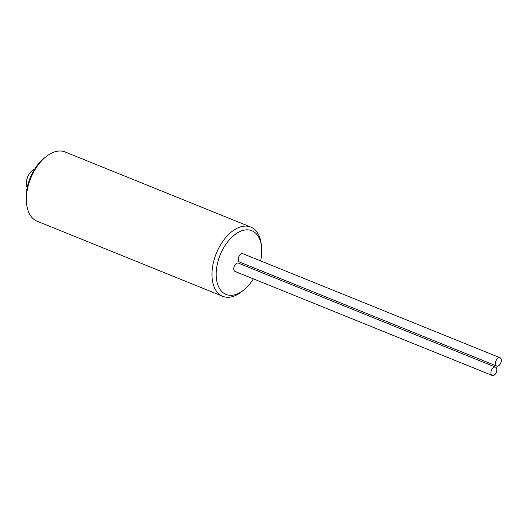 <?xml version="1.0" encoding="UTF-8"?>
<svg xmlns="http://www.w3.org/2000/svg" width="527" height="527" viewBox="0 0 527 527"><rect width="100%" height="100%" fill="white"/><g stroke="black" fill="none" stroke-linecap="round" stroke-linejoin="round"><path stroke-width="0.79" d="M496.151 372.727A4.479 2.648 -68 0 1 492.205 375.455A4.479 2.648 -68 0 1 491.625 369.875A4.479 2.648 -68 0 1 495.564 367.148A4.479 2.648 -68 0 1 496.151 372.727M495.564 367.148L238.395 263.125A4.479 2.648 112 0 0 234.456 265.852A4.479 2.648 112 0 0 235.035 271.431L492.205 375.455M26.627 204.18L26.35 201.867A34.36 20.276 -68 0 1 43.939 158.396L45.744 156.927A37.351 22.042 112 0 0 26.627 204.18A37.351 22.042 112 0 0 35.039 220.154A37.351 22.042 112 0 0 37.114 221.221L222.723 296.299A37.351 22.042 -68 0 1 220.648 295.239A37.351 22.042 -68 0 1 217.065 251.596A37.351 22.042 -68 0 1 250.733 227.051A37.351 22.042 -68 0 1 261.227 244.087L261.504 246.399A34.36 20.276 112 0 0 245.226 229.956A34.36 20.276 112 0 0 221.63 251.662A34.36 20.276 112 0 0 224.173 293.453A34.36 20.276 112 0 0 243.915 289.876A34.36 20.276 112 0 0 253.375 278.849M243.915 289.876L242.11 291.345A37.351 22.042 -68 0 1 222.723 296.299M250.733 227.051L65.124 151.967A37.351 22.042 112 0 0 45.744 156.927M257.492 270.845A34.36 20.276 112 0 0 258.032 269.514M260.634 260.898A34.36 20.276 112 0 0 261.504 246.399M500.07 357.747L242.901 253.724A4.479 2.648 112 0 0 238.955 256.458A4.479 2.648 112 0 0 239.535 262.038L496.711 366.061A4.479 2.648 112 0 0 500.65 363.327A4.479 2.648 112 0 0 500.07 357.747A4.479 2.648 112 0 0 496.124 360.481A4.479 2.648 112 0 0 496.711 366.061M27.167 187.599A11.205 6.614 -68 0 1 28.089 176.005A11.205 6.614 -68 0 1 34.604 169.22"/></g></svg>
